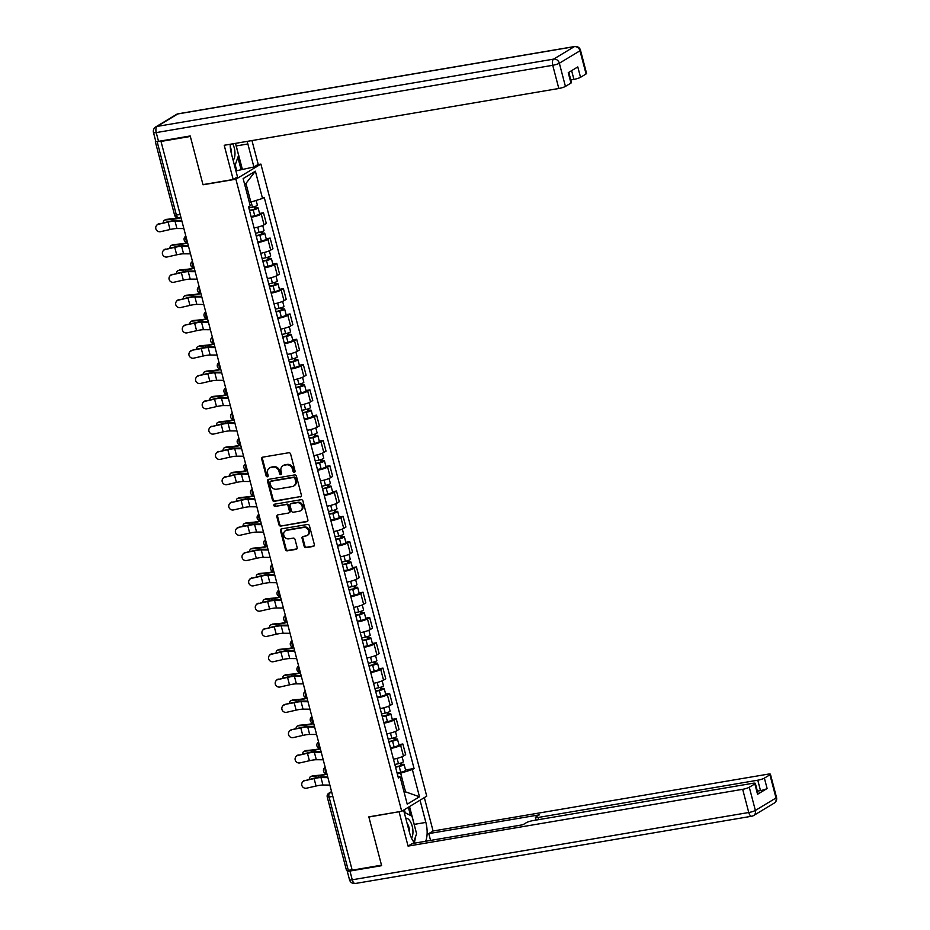 <?xml version="1.0" encoding="UTF-8"?>
<svg xmlns="http://www.w3.org/2000/svg" width="930" height="930" viewBox="0 0 930 930"><rect width="100%" height="100%" fill="white"/><g stroke="black" fill="none" stroke-linecap="round" stroke-linejoin="round"><path stroke-width="1.4" d="M294.345 472.289A1.163 1.011 -121.1 0 0 295.066 470.999L290.625 454.096A1.662 1.442 -121.1 0 0 288.765 452.747L262.725 457.165A1.662 1.442 -121.1 0 0 261.69 459.002L266.131 475.916A1.163 1.011 -121.1 0 0 268.154 475.567L267.584 473.382A5.336 4.615 -121.1 0 1 269.456 468.023A5.336 4.615 -121.1 0 1 270.874 467.499L273.048 467.139A5.336 4.615 -121.1 0 1 279.012 471.44L279.581 473.626A1.163 1.011 -121.1 0 0 281.616 473.289L281.034 471.103A5.336 4.615 -121.1 0 1 282.906 465.744A5.336 4.615 -121.1 0 1 284.324 465.221L286.498 464.849A5.336 4.615 -121.1 0 1 292.462 469.162L293.043 471.347A1.163 1.011 -121.1 0 0 294.345 472.289M304.168 546.305A1.662 1.442 -121.1 0 0 306.028 547.654L313.34 546.41A1.662 1.442 -121.1 0 0 314.363 544.573L309.446 525.799A1.662 1.442 -121.1 0 0 307.574 524.45L281.534 528.868A1.662 1.442 -121.1 0 0 280.5 530.705L285.429 549.49A1.662 1.442 -121.1 0 0 287.3 550.839L296.124 549.339A1.662 1.442 -121.1 0 0 297.147 547.503L295.043 539.458A1.662 1.442 -121.1 0 0 293.183 538.11L288.8 538.854A4.464 3.86 -121.1 0 1 284.045 535.947A4.464 3.86 -121.1 0 1 285.382 530.786A4.464 3.86 -121.1 0 1 286.568 530.344L303.715 527.438A4.464 3.86 -121.1 0 1 308.469 530.344A4.464 3.86 -121.1 0 1 307.132 535.506A4.464 3.86 -121.1 0 1 305.947 535.947L303.087 536.436A1.662 1.442 -121.1 0 0 302.064 538.272L304.168 546.305L304.9 545.864A1.662 1.442 -121.1 0 0 306.761 547.212L314.073 545.968A1.662 1.442 -121.1 0 0 314.108 545.968M161.006 141.43L190.336 136.454L203.019 184.779L235.883 179.199L401.714 811.274L368.838 816.854L381.509 865.179L352.179 870.155L161.006 141.43L161.739 141L157.17 141.767L176.433 215.225A3.395 1.616 80.4 0 0 178.467 217.69A3.395 1.616 80.4 0 0 178.746 217.585M300.355 496.911A1.662 1.442 -121.1 0 0 301.378 495.074L296.449 476.3A1.662 1.442 -121.1 0 0 294.589 474.951L268.549 479.369A1.662 1.442 -121.1 0 0 267.514 481.205L272.444 499.991A1.662 1.442 -121.1 0 0 274.304 501.328L301.076 496.469A1.662 1.442 -121.1 0 0 301.122 496.469M302.948 501.049L307.877 519.824A1.662 1.442 -121.1 0 1 306.842 521.66L280.802 526.078A1.662 1.442 -121.1 0 1 278.942 524.741L276.826 516.696A1.662 1.442 -121.1 0 1 277.861 514.86L288.416 513.069A1.662 1.442 -121.1 0 0 289.451 511.233L288.056 505.897A1.662 1.442 -121.1 0 0 286.184 504.56L275.187 506.42A1.163 1.011 -121.1 0 1 274.606 504.188L301.088 499.701A1.662 1.442 -121.1 0 1 302.948 501.049M257.819 164.622L260.9 164.099L426.731 796.173L401.714 811.274M352.098 869.852L346.518 870.468L327.244 797.01L329.069 797.033L348.343 870.492M568.811 72.354L571.473 82.526A5.092 0.825 165.3 0 1 570.974 83.072L565.428 86.42A5.092 0.825 165.3 0 1 558.814 88.49L552.734 65.298L156.228 132.595L158.519 141.348A5.092 0.825 165.3 0 1 155.775 141.325L157.17 141.767M254.088 227.966A7.812 1.267 -14.7 0 0 264.074 224.816L261.272 214.121A7.812 1.267 165.3 0 1 251.286 217.271M261.272 214.121L263.492 212.772L259.551 213.447M264.074 224.816L266.306 223.479L263.492 212.772M266.189 238.743L270.13 238.068L267.91 239.417A7.812 1.267 165.3 0 1 257.912 242.567M260.726 253.262A7.812 1.267 -14.7 0 0 270.711 250.112L272.943 248.775L270.13 238.068M272.827 264.039L276.768 263.364L274.536 264.713A7.812 1.267 165.3 0 1 264.55 267.863M267.363 278.558A7.812 1.267 -14.7 0 0 277.349 275.408L279.57 274.071L276.768 263.364M279.465 289.335L283.406 288.66L281.174 290.009A7.812 1.267 165.3 0 1 271.188 293.159M274.001 303.854A7.812 1.267 -14.7 0 0 283.987 300.704L286.207 299.367L283.406 288.66M286.091 314.631L290.044 313.956L287.812 315.305A7.812 1.267 165.3 0 1 277.826 318.455M280.628 329.15A7.812 1.267 -14.7 0 0 290.625 326L292.845 324.663L290.044 313.956M292.729 339.927L296.67 339.252L294.45 340.601A7.812 1.267 165.3 0 1 284.464 343.751M287.265 354.446A7.812 1.267 -14.7 0 0 297.263 351.296L299.483 349.959L296.67 339.252M299.367 365.223L303.308 364.548L301.088 365.897A7.812 1.267 165.3 0 1 291.102 369.047M293.903 379.742A7.812 1.267 -14.7 0 0 303.889 376.592L306.121 375.255L303.308 364.548M306.005 390.519L309.946 389.844L307.725 391.193A7.812 1.267 165.3 0 1 297.74 394.343M300.541 405.038A7.812 1.267 -14.7 0 0 310.527 401.888L312.759 400.551L309.946 389.844M312.643 415.815L316.584 415.14L314.363 416.489A7.812 1.267 165.3 0 1 304.366 419.639M307.179 430.334A7.812 1.267 -14.7 0 0 317.165 427.184L319.397 425.847L316.584 415.14M319.281 441.111L323.222 440.436L321.001 441.785A7.812 1.267 165.3 0 1 311.004 444.935M313.817 455.63A7.812 1.267 -14.7 0 0 323.803 452.48L326.023 451.143L323.222 440.436M325.919 466.407L329.859 465.732L327.627 467.081A7.812 1.267 165.3 0 1 317.642 470.231M320.455 480.926A7.812 1.267 -14.7 0 0 330.441 477.776L332.661 476.439L329.859 465.732M332.545 491.703L336.497 491.028L334.265 492.377A7.812 1.267 165.3 0 1 324.279 495.527M327.093 506.222A7.812 1.267 -14.7 0 0 337.079 503.072L339.299 501.735L336.497 491.028M339.183 516.999L343.124 516.324L340.903 517.673A7.812 1.267 165.3 0 1 330.917 520.823M333.719 531.518A7.812 1.267 -14.7 0 0 343.716 528.368L345.937 527.031L343.124 516.324M345.821 542.295L349.761 541.62L347.541 542.969A7.812 1.267 165.3 0 1 337.555 546.119M340.357 556.814A7.812 1.267 -14.7 0 0 350.343 553.664L352.575 552.327L349.761 541.62M352.458 567.591L356.399 566.916L354.179 568.265A7.812 1.267 165.3 0 1 344.193 571.415M346.995 582.11A7.812 1.267 -14.7 0 0 356.981 578.96L359.213 577.623L356.399 566.916M359.096 592.887L363.037 592.212L360.817 593.561A7.812 1.267 165.3 0 1 350.819 596.711M353.632 607.406A7.812 1.267 -14.7 0 0 363.618 604.256L365.85 602.919L363.037 592.212M365.734 618.183L369.675 617.508L367.455 618.857A7.812 1.267 165.3 0 1 357.457 622.007M360.27 632.702A7.812 1.267 -14.7 0 0 370.256 629.552L372.477 628.215L369.675 617.508M372.372 643.479L376.313 642.804L374.081 644.153A7.812 1.267 165.3 0 1 364.095 647.303M366.908 657.998A7.812 1.267 -14.7 0 0 376.894 654.848L379.115 653.511L376.313 642.804M378.998 668.775L382.951 668.1L380.719 669.449A7.812 1.267 165.3 0 1 370.733 672.599M373.546 683.294A7.812 1.267 -14.7 0 0 383.532 680.144L385.752 678.807L382.951 668.1M385.636 694.071L389.577 693.396L387.357 694.745A7.812 1.267 165.3 0 1 377.371 697.884M380.172 708.59A7.812 1.267 -14.7 0 0 390.17 705.44L392.39 704.103L389.577 693.396M392.274 719.367L396.215 718.692L393.995 720.041A7.812 1.267 165.3 0 1 384.009 723.18M386.81 733.886A7.812 1.267 -14.7 0 0 396.808 730.736L399.028 729.399L396.215 718.692M398.912 744.663L402.853 743.988L400.632 745.325A7.812 1.267 165.3 0 1 390.647 748.476M393.448 759.182A7.812 1.267 -14.7 0 0 403.434 756.032L405.666 754.695L402.853 743.988M249.356 202.345L250.844 202.101L245.95 183.454L244.602 184.256M404.213 792.662L405.561 791.849L400.667 773.202L412.35 769.54L419.488 796.789L407.235 804.183L400.098 776.934L398.377 777.968L248.554 206.867L250.263 205.832L243.125 178.595L255.378 171.201L262.516 198.439L250.844 202.101M412.35 769.54L414.059 768.506L264.236 197.404L262.516 198.439M235.883 179.199L260.9 164.099M404.073 792.104L405.561 791.849L419.488 796.789M400.667 773.202L397.273 773.783M405.55 769.959L414.059 768.506M400.098 776.934L397.97 776.399M255.378 171.201L245.95 183.454M294.961 471.859A1.163 1.011 -121.1 0 1 293.764 470.906L293.194 468.72A5.336 4.615 -121.1 0 0 287.231 464.407L286.498 464.849M282.906 465.744L283.638 465.302A5.336 4.615 -121.1 0 1 285.057 464.779L287.231 464.407M269.456 468.023L270.188 467.592A5.336 4.615 -121.1 0 1 271.606 467.058L273.769 466.697A5.336 4.615 -121.1 0 1 279.744 470.999L280.314 473.196A1.163 1.011 -121.1 0 0 281.511 474.149M262.679 457.176A1.662 1.442 -121.1 0 0 262.423 458.56L266.864 475.474A1.163 1.011 -121.1 0 0 268.049 476.427M268.503 479.38A1.662 1.442 -121.1 0 0 268.247 480.764L273.176 499.55A1.662 1.442 -121.1 0 0 275.036 500.898L301.076 496.469M294.891 478.392A1.163 1.011 -121.1 0 0 293.578 477.45L270.723 481.322A1.163 1.011 -121.1 0 0 270.002 482.612L270.607 484.925A5.336 4.615 -121.1 0 0 276.57 489.226L292.194 486.576A5.336 4.615 -121.1 0 0 293.624 486.053A5.336 4.615 -121.1 0 0 295.496 480.694L294.891 478.392L295.612 477.95A1.163 1.011 -121.1 0 0 294.31 477.009L293.578 477.45M270.897 481.228A1.163 1.011 -121.1 0 1 271.455 480.891L294.31 477.009M293.624 486.053L294.345 485.611A5.336 4.615 -121.1 0 0 296.228 480.252L295.496 480.694M295.612 477.95L296.228 480.252M306.842 521.66L307.574 521.219A1.662 1.442 -121.1 0 0 307.621 521.219L280.802 526.078M277.814 514.871A1.662 1.442 -121.1 0 0 277.559 516.255L279.663 524.299A1.662 1.442 -121.1 0 0 281.534 525.648M288.87 512.907L289.59 512.465A1.662 1.442 -121.1 0 0 290.183 510.791L288.777 505.455A1.662 1.442 -121.1 0 0 286.917 504.118L275.187 506.42M274.722 504.176A1.163 1.011 -121.1 0 0 275.919 505.978M299.379 511.209A4.464 3.86 -121.1 0 0 300.564 510.768A4.464 3.86 -121.1 0 0 301.901 505.606A4.464 3.86 -121.1 0 0 297.147 502.7L291.102 503.723A1.662 1.442 -121.1 0 0 290.079 505.56L291.474 510.884A1.662 1.442 -121.1 0 0 293.334 512.232L299.379 511.209M300.564 510.768L301.297 510.326A4.464 3.86 -121.1 0 0 302.634 505.164A4.464 3.86 -121.1 0 0 297.879 502.258L297.147 502.7M290.66 503.886L291.392 503.444A1.662 1.442 -121.1 0 1 291.834 503.281L297.879 502.258M303.052 536.436A1.662 1.442 -121.1 0 0 302.785 537.831L304.9 545.864M307.132 535.506L307.865 535.064A4.464 3.86 -121.1 0 0 309.19 529.902A4.464 3.86 -121.1 0 0 304.435 526.996L303.715 527.438M285.382 530.786L286.103 530.344A4.464 3.86 -121.1 0 1 287.3 529.902L304.435 526.996M281.488 528.879A1.662 1.442 -121.1 0 0 281.232 530.263L286.161 549.049A1.662 1.442 -121.1 0 0 288.021 550.397L296.844 548.898A1.662 1.442 -121.1 0 0 296.891 548.886M164.668 220.108L166.144 219.468A3.906 2.674 66.4 0 1 166.737 219.317L165.261 219.957A3.906 2.674 -113.6 0 0 164.668 220.108A3.906 2.674 -113.6 0 0 163.331 222.77M249.473 210.378L253.623 209.459L255.82 207.925A4.243 0.686 -14.7 0 1 258.11 207.948L259.644 213.784A4.243 0.686 -14.7 0 1 254.739 215.76L251.1 216.562M249.566 210.726L253.216 209.924A4.243 0.686 -14.7 0 0 258.11 207.948M254.402 206.669L255.018 209.052M248.845 207.971L252.483 207.169A4.243 0.686 -14.7 0 0 257.389 205.193L256.134 200.438M255.401 206.332L255.82 207.925M180.92 217.329A10.532 1.697 165.3 0 1 173.678 218.69L166.737 219.317M165.261 219.957L172.201 219.329A12.741 2.058 -14.7 0 0 181.001 217.678M158.612 224.223A3.906 3.778 -143.3 0 0 156.403 230.012A3.906 3.778 -143.3 0 0 160.565 231.675L170.051 229.524L168.097 222.061L158.612 224.223L168.435 221.607A12.741 2.058 165.3 0 1 176.77 220.41L181.734 220.433M156.461 225.606L156.798 225.165A3.906 3.778 36.7 0 1 158.949 223.77M181.908 221.096L174.991 221.061A10.532 1.697 -14.7 0 0 168.097 222.061M183.861 228.559L176.944 228.524A10.532 1.697 -14.7 0 0 170.051 229.524M171.306 245.404L172.782 244.764A3.906 2.674 66.4 0 1 173.364 244.613L171.887 245.253A3.906 2.674 -113.6 0 0 171.306 245.404A3.906 2.674 -113.6 0 0 169.969 248.066M256.11 235.674L260.261 234.755L262.458 233.221A4.243 0.686 -14.7 0 1 264.748 233.244L266.282 239.08A4.243 0.686 -14.7 0 1 261.377 241.056L257.738 241.858M256.203 236.022L259.854 235.22A4.243 0.686 -14.7 0 0 264.748 233.244M261.028 231.965L261.656 234.348M255.483 233.267L259.121 232.465A4.243 0.686 -14.7 0 0 264.027 230.489L262.713 225.502M262.039 231.628L262.458 233.221M187.558 242.625A10.532 1.697 165.3 0 1 180.315 243.986L173.364 244.613M171.887 245.253L178.839 244.625A12.741 2.058 -14.7 0 0 187.639 242.974M177.944 270.7L179.42 270.06A3.906 2.674 66.4 0 1 180.002 269.909L178.525 270.549A3.906 2.674 -113.6 0 0 177.944 270.7A3.906 2.674 -113.6 0 0 176.595 273.362M262.748 260.97L266.898 260.051L269.096 258.517A4.243 0.686 -14.7 0 1 271.386 258.54L272.909 264.376A4.243 0.686 -14.7 0 1 268.014 266.352L264.364 267.154M262.841 261.318L266.48 260.516A4.243 0.686 -14.7 0 0 271.386 258.54M267.666 257.261L268.293 259.644M262.109 258.563L265.759 257.761A4.243 0.686 -14.7 0 0 270.653 255.785L269.351 250.798M268.677 256.924L269.096 258.517M194.184 267.921A10.532 1.697 165.3 0 1 186.953 269.281L180.002 269.909M178.525 270.549L185.477 269.921A12.741 2.058 -14.7 0 0 194.277 268.27M230.163 144.266A19.112 9.068 80.4 0 0 231.454 153.869L237.499 176.898L233.186 179.49L224.211 145.278L558.814 88.49M235.604 143.836A19.112 9.068 80.4 0 1 236.22 145.94L247.868 143.964A19.112 9.068 80.4 0 0 247.089 141.395M247.868 143.964L253.902 166.993L258.215 164.389L251.96 140.57M235.918 170.876L253.902 166.993M158.519 141.348L190.208 135.966L202.972 184.617L233.186 179.49M570.788 79.91L573.915 79.376L571.625 70.657M586.074 73.958L579.983 50.778A5.092 0.825 -14.7 0 0 580.494 50.232L586.574 73.424A5.092 0.825 165.3 0 1 586.074 73.958L580.529 77.306A5.092 0.825 165.3 0 1 573.915 79.376M580.529 77.306L577.797 66.925L568.253 72.691L570.974 83.072M236.22 145.94L242.265 168.969M241.091 169.667L237.871 157.368M236.673 170.423L235.22 164.901M420.035 800.219L425.859 822.411A19.112 9.068 80.4 0 1 425.684 841.243M403.62 810.123L409.444 832.315A19.112 9.068 80.4 0 0 414.641 843.126M347.518 870.596A5.092 0.825 -14.7 0 0 347.204 871.015A5.092 0.825 -14.7 0 0 349.947 871.038L381.637 865.667L368.885 817.017L399.493 811.658M399.098 811.89L408.072 846.102L412.374 843.51L522.927 824.747L526.357 822.678A5.092 0.825 -14.7 0 1 532.971 820.609L752.591 783.327A5.092 0.825 -14.7 0 1 755.334 783.362L758.055 793.732A5.092 0.825 165.3 0 1 757.555 794.278L767.111 788.512A5.092 0.825 165.3 0 1 760.496 790.581L757.369 791.116M430.578 840.418L428.788 833.606L433.089 831.002L767.692 774.213A5.092 0.825 -14.7 0 1 770.435 774.248A5.092 0.825 -14.7 0 1 769.924 774.795L764.379 778.131L767.111 788.512M424.336 797.626L433.089 831.002M408.072 846.102L742.675 789.314A5.092 0.825 -14.7 0 0 749.289 787.245L754.835 783.897A5.092 0.825 -14.7 0 0 755.334 783.362M760.496 790.581L757.776 780.2L538.145 817.482A5.092 0.825 -14.7 0 1 535.401 817.447A5.092 0.825 -14.7 0 1 535.913 816.912L539.342 814.843L428.788 833.606M757.776 780.2A5.092 0.825 -14.7 0 0 764.379 778.131M409.526 806.554L414.21 824.387L425.859 822.411M414.257 842.661A19.112 9.068 80.4 0 0 415.373 837.209M414.71 826.561A19.112 9.068 80.4 0 0 414.21 824.387M410.514 815.471L408.363 807.263M405.189 812.75L404.376 809.67M235.476 143.359L238.603 155.275L234.72 166.319M233.163 160.379A11.044 5.243 80.4 0 0 232.744 143.825M231.465 153.903A7.556 3.592 80.4 0 0 230.28 146.917M404.178 812.239L412.002 816.226L416.594 833.733L413.711 841.941M411.56 838.244A11.044 5.243 80.4 0 0 412.06 825.666A11.044 5.243 80.4 0 0 405.736 818.191M409.456 832.35A7.556 3.592 80.4 0 0 407.096 823.364M165.249 249.519A3.906 3.778 -143.3 0 0 163.041 255.308A3.906 3.778 -143.3 0 0 167.202 256.971L176.688 254.82L174.735 247.357L165.249 249.519L175.061 246.903A12.741 2.058 165.3 0 1 183.408 245.706L188.371 245.729M163.099 250.902L163.436 250.461A3.906 3.778 36.7 0 1 165.587 249.066M188.546 246.392L181.617 246.357A10.532 1.697 -14.7 0 0 174.735 247.357M190.499 253.855L183.582 253.82A10.532 1.697 -14.7 0 0 176.688 254.82M171.887 274.815A3.906 3.778 -143.3 0 0 169.679 280.604A3.906 3.778 -143.3 0 0 173.84 282.267L183.326 280.116L181.362 272.653L171.887 274.815L181.699 272.199A12.741 2.058 165.3 0 1 190.034 271.002L194.998 271.025M169.737 276.198L170.062 275.757A3.906 3.778 36.7 0 1 172.224 274.362M195.172 271.688L188.255 271.653A10.532 1.697 -14.7 0 0 181.362 272.653M197.137 279.151L190.22 279.116A10.532 1.697 -14.7 0 0 183.326 280.116M184.582 295.996L186.058 295.356A3.906 2.674 66.4 0 1 186.639 295.205L185.163 295.845A3.906 2.674 -113.6 0 0 184.582 295.996A3.906 2.674 -113.6 0 0 183.233 298.658M269.386 286.266L273.536 285.347L275.733 283.813A4.243 0.686 -14.7 0 1 278.024 283.836L279.546 289.672A4.243 0.686 -14.7 0 1 274.652 291.648L271.002 292.45M269.479 286.614L273.118 285.812A4.243 0.686 -14.7 0 0 278.024 283.836M274.304 282.557L274.931 284.94M268.747 283.859L272.397 283.057A4.243 0.686 -14.7 0 0 277.291 281.081L275.989 276.094M275.315 282.22L275.733 283.813M200.822 293.217A10.532 1.697 165.3 0 1 193.591 294.578L186.639 295.205M185.163 295.845L192.115 295.217A12.741 2.058 -14.7 0 0 200.915 293.566M191.22 321.292L192.696 320.652A3.906 2.674 66.4 0 1 193.277 320.501L191.801 321.141A3.906 2.674 -113.6 0 0 191.22 321.292A3.906 2.674 -113.6 0 0 189.871 323.954M276.012 311.562L280.163 310.643L282.371 309.109A4.243 0.686 -14.7 0 1 284.65 309.132L286.184 314.968A4.243 0.686 -14.7 0 1 281.29 316.944L277.64 317.746M276.105 311.91L279.756 311.108A4.243 0.686 -14.7 0 0 284.65 309.132M280.941 307.853L281.569 310.236M275.385 309.155L279.035 308.353A4.243 0.686 -14.7 0 0 283.929 306.377L282.627 301.39M281.953 307.516L282.371 309.109M207.46 318.513A10.532 1.697 165.3 0 1 200.229 319.874L193.277 320.501M191.801 321.141L198.753 320.513A12.741 2.058 -14.7 0 0 207.553 318.862M197.858 346.588L199.334 345.948A3.906 2.674 66.4 0 1 199.915 345.797L198.439 346.437A3.906 2.674 -113.6 0 0 197.858 346.588A3.906 2.674 -113.6 0 0 196.509 349.25M282.65 336.858L286.8 335.939L289.009 334.405A4.243 0.686 -14.7 0 1 291.288 334.428L292.822 340.264A4.243 0.686 -14.7 0 1 287.928 342.24L284.278 343.042M282.743 337.206L286.394 336.404A4.243 0.686 -14.7 0 0 291.288 334.428M287.579 333.149L288.207 335.532M282.023 334.451L285.673 333.649A4.243 0.686 -14.7 0 0 290.567 331.673L289.253 326.686M288.591 332.812L289.009 334.405M214.098 343.809A10.532 1.697 165.3 0 1 206.867 345.17L199.915 345.797M198.439 346.437L205.391 345.809A12.741 2.058 -14.7 0 0 214.191 344.158M178.525 300.111A3.906 3.778 -143.3 0 0 176.316 305.9A3.906 3.778 -143.3 0 0 180.478 307.563L189.964 305.412L188 297.949L178.525 300.111L188.337 297.495A12.741 2.058 165.3 0 1 196.672 296.298L201.636 296.321M176.363 301.494L176.7 301.053A3.906 3.778 36.7 0 1 178.851 299.658M201.81 296.984L194.893 296.949A10.532 1.697 -14.7 0 0 188 297.949M203.775 304.447L196.846 304.412A10.532 1.697 -14.7 0 0 189.964 305.412M185.151 325.407A3.906 3.778 -143.3 0 0 182.954 331.196A3.906 3.778 -143.3 0 0 187.116 332.859L196.59 330.708L194.637 323.245L185.489 324.954L194.975 322.791A12.741 2.058 165.3 0 1 203.31 321.594L208.274 321.617M183.001 326.79L183.338 326.349A3.906 3.778 36.7 0 1 185.489 324.954M208.448 322.28L201.531 322.245A10.532 1.697 -14.7 0 0 194.637 323.245M210.413 329.743L203.484 329.708A10.532 1.697 -14.7 0 0 196.59 330.708M191.789 350.703A3.906 3.778 -143.3 0 0 189.581 356.492A3.906 3.778 -143.3 0 0 193.754 358.155L203.228 356.004L201.275 348.541L192.126 350.25L201.612 348.087A12.741 2.058 165.3 0 1 209.948 346.89L214.911 346.913M189.639 352.086L189.976 351.645A3.906 3.778 36.7 0 1 192.126 350.25M215.086 347.576L208.169 347.541A10.532 1.697 -14.7 0 0 201.275 348.541M217.039 355.039L210.122 355.004A10.532 1.697 -14.7 0 0 203.228 356.004M204.495 371.884L205.972 371.244A3.906 2.674 66.4 0 1 206.553 371.093L205.077 371.733A3.906 2.674 -113.6 0 0 204.495 371.884A3.906 2.674 -113.6 0 0 203.147 374.546M289.288 362.154L293.438 361.235L295.647 359.701A4.243 0.686 -14.7 0 1 297.925 359.724L299.46 365.56A4.243 0.686 -14.7 0 1 294.566 367.536L290.916 368.338M289.381 362.502L293.031 361.7A4.243 0.686 -14.7 0 0 297.925 359.724M294.217 358.445L294.845 360.828M288.66 359.747L292.311 358.945A4.243 0.686 -14.7 0 0 297.205 356.969L295.891 351.982M295.229 358.108L295.647 359.701M220.736 369.105A10.532 1.697 165.3 0 1 213.505 370.466L206.553 371.093M205.077 371.733L212.028 371.105A12.741 2.058 -14.7 0 0 220.829 369.454M198.427 375.999A3.906 3.778 -143.3 0 0 196.218 381.788A3.906 3.778 -143.3 0 0 200.392 383.451L209.866 381.3L207.913 373.837L198.764 375.546L208.25 373.383A12.741 2.058 165.3 0 1 216.585 372.186L221.549 372.209M196.277 377.382L196.614 376.941A3.906 3.778 36.7 0 1 198.764 375.546M221.724 372.872L214.807 372.837A10.532 1.697 -14.7 0 0 207.913 373.837M223.677 380.335L216.76 380.3A10.532 1.697 -14.7 0 0 209.866 381.3M211.133 397.18L212.598 396.54A3.906 2.674 66.4 0 1 213.191 396.389L211.715 397.029A3.906 2.674 -113.6 0 0 211.133 397.18A3.906 2.674 -113.6 0 0 209.785 399.842M295.926 387.45L300.076 386.531L302.273 384.997A4.243 0.686 -14.7 0 1 304.563 385.02L306.098 390.856A4.243 0.686 -14.7 0 1 301.192 392.832L297.554 393.634M296.019 387.798L299.669 386.996A4.243 0.686 -14.7 0 0 304.563 385.02M300.855 383.741L301.471 386.124M295.298 385.043L298.937 384.241A4.243 0.686 -14.7 0 0 303.843 382.265L302.529 377.278M301.866 383.404L302.273 384.997M227.373 394.401A10.532 1.697 165.3 0 1 220.131 395.762L213.191 396.389M211.715 397.029L218.666 396.401A12.741 2.058 -14.7 0 0 227.466 394.75M205.065 401.295A3.906 3.778 -143.3 0 0 202.856 407.084A3.906 3.778 -143.3 0 0 207.018 408.747L216.504 406.596L214.551 399.133L205.065 401.295L214.888 398.679A12.741 2.058 165.3 0 1 223.223 397.482L228.187 397.505M202.914 402.678L203.252 402.237A3.906 3.778 36.7 0 1 205.402 400.842M228.362 398.168L221.445 398.133A10.532 1.697 -14.7 0 0 214.551 399.133M230.315 405.631L223.398 405.596A10.532 1.697 -14.7 0 0 216.504 406.596M217.76 422.476L219.236 421.836A3.906 2.674 66.4 0 1 219.817 421.685L218.352 422.325A3.906 2.674 -113.6 0 0 217.76 422.476A3.906 2.674 -113.6 0 0 216.423 425.138M302.564 412.746L306.714 411.827L308.911 410.293A4.243 0.686 -14.7 0 1 311.201 410.316L312.736 416.152A4.243 0.686 -14.7 0 1 307.83 418.128L304.191 418.93M302.657 413.094L306.307 412.292A4.243 0.686 -14.7 0 0 311.201 410.316M307.481 409.037L308.109 411.42M301.936 410.339L305.575 409.537A4.243 0.686 -14.7 0 0 310.481 407.561L309.167 402.574M308.493 408.7L308.911 410.293M234.011 419.697A10.532 1.697 165.3 0 1 226.769 421.058L219.817 421.685M218.352 422.325L225.293 421.697A12.741 2.058 -14.7 0 0 234.093 420.046M211.703 426.591A3.906 3.778 -143.3 0 0 209.494 432.38A3.906 3.778 -143.3 0 0 213.656 434.043L223.142 431.892L221.189 424.429L211.703 426.591L221.514 423.975A12.741 2.058 165.3 0 1 229.861 422.778L234.825 422.801M209.552 427.974L209.889 427.533A3.906 3.778 36.7 0 1 212.04 426.138M234.999 423.464L228.071 423.429A10.532 1.697 -14.7 0 0 221.189 424.429M236.952 430.927L230.036 430.892A10.532 1.697 -14.7 0 0 223.142 431.892M224.397 447.772L225.874 447.132A3.906 2.674 66.4 0 1 226.455 446.981L224.979 447.621A3.906 2.674 -113.6 0 0 224.397 447.772A3.906 2.674 -113.6 0 0 223.061 450.434M309.202 438.042L313.352 437.123L315.549 435.589A4.243 0.686 -14.7 0 1 317.839 435.612L319.362 441.448A4.243 0.686 -14.7 0 1 314.468 443.424L310.818 444.226M309.295 438.39L312.933 437.588A4.243 0.686 -14.7 0 0 317.839 435.612M314.119 434.333L314.747 436.716M308.574 435.635L312.213 434.833A4.243 0.686 -14.7 0 0 317.107 432.857L315.805 427.87M315.13 433.996L315.549 435.589M240.638 444.993A10.532 1.697 165.3 0 1 233.407 446.353L226.455 446.981M224.979 447.621L231.93 446.993A12.741 2.058 -14.7 0 0 240.731 445.342M218.341 451.887A3.906 3.778 -143.3 0 0 216.132 457.676A3.906 3.778 -143.3 0 0 220.294 459.339L229.78 457.176L227.815 449.725L218.341 451.887L228.152 449.271A12.741 2.058 165.3 0 1 236.499 448.074L241.451 448.097M216.19 453.27L216.516 452.829A3.906 3.778 36.7 0 1 218.678 451.434M241.626 448.76L234.709 448.725A10.532 1.697 -14.7 0 0 227.815 449.725M243.59 456.223L236.673 456.188A10.532 1.697 -14.7 0 0 229.78 457.176M231.035 473.068L232.512 472.428A3.906 2.674 66.4 0 1 233.093 472.277L231.617 472.917A3.906 2.674 -113.6 0 0 231.035 473.068A3.906 2.674 -113.6 0 0 229.687 475.73M315.84 463.338L319.99 462.419L322.187 460.885A4.243 0.686 -14.7 0 1 324.477 460.908L326 466.744A4.243 0.686 -14.7 0 1 321.106 468.72L317.456 469.522M315.933 463.686L319.571 462.884A4.243 0.686 -14.7 0 0 324.477 460.908M320.757 459.629L321.385 462.012M315.2 460.931L318.851 460.129A4.243 0.686 -14.7 0 0 323.745 458.153L322.443 453.166M321.768 459.292L322.187 460.885M247.275 470.289A10.532 1.697 165.3 0 1 240.045 471.65L233.093 472.277M231.617 472.917L238.568 472.289A12.741 2.058 -14.7 0 0 247.368 470.638M224.979 477.183A3.906 3.778 -143.3 0 0 222.77 482.972A3.906 3.778 -143.3 0 0 226.932 484.635L236.418 482.472L234.453 475.021L224.979 477.183L234.79 474.567A12.741 2.058 165.3 0 1 243.125 473.37L248.089 473.393M222.816 478.566L223.154 478.125A3.906 3.778 36.7 0 1 225.316 476.73M248.264 474.056L241.347 474.021A10.532 1.697 -14.7 0 0 234.453 475.021M250.228 481.519L243.311 481.484A10.532 1.697 -14.7 0 0 236.418 482.472M237.673 498.364L239.15 497.724A3.906 2.674 66.4 0 1 239.731 497.573L238.254 498.213A3.906 2.674 -113.6 0 0 237.673 498.364A3.906 2.674 -113.6 0 0 236.325 501.026M322.466 488.634L326.616 487.715L328.825 486.181A4.243 0.686 -14.7 0 1 331.103 486.204L332.638 492.04A4.243 0.686 -14.7 0 1 327.744 494.016L324.093 494.818M322.559 488.982L326.209 488.18A4.243 0.686 -14.7 0 0 331.103 486.204M327.395 484.925L328.023 487.308M321.838 486.227L325.488 485.425A4.243 0.686 -14.7 0 0 330.382 483.449L329.081 478.462M328.406 484.588L328.825 486.181M253.913 495.585A10.532 1.697 165.3 0 1 246.683 496.946L239.731 497.573M238.254 498.213L245.206 497.585A12.741 2.058 -14.7 0 0 254.006 495.923M231.605 502.479A3.906 3.778 -143.3 0 0 229.408 508.268A3.906 3.778 -143.3 0 0 233.57 509.931L243.056 507.768L241.091 500.317L231.605 502.479L241.428 499.863A12.741 2.058 165.3 0 1 249.763 498.666L254.727 498.689M229.454 503.862L229.791 503.421A3.906 3.778 36.7 0 1 231.942 502.026M254.901 499.352L247.984 499.317A10.532 1.697 -14.7 0 0 241.091 500.317M256.866 506.815L249.938 506.78A10.532 1.697 -14.7 0 0 243.056 507.768M244.311 523.66L245.787 523.02A3.906 2.674 66.4 0 1 246.369 522.869L244.892 523.509A3.906 2.674 -113.6 0 0 244.311 523.66A3.906 2.674 -113.6 0 0 242.963 526.322M329.104 513.93L333.254 513.011L335.463 511.477A4.243 0.686 -14.7 0 1 337.741 511.5L339.276 517.336A4.243 0.686 -14.7 0 1 334.382 519.312L330.731 520.114M329.197 514.278L332.847 513.476A4.243 0.686 -14.7 0 0 337.741 511.5M334.033 510.221L334.661 512.604M328.476 511.523L332.126 510.721A4.243 0.686 -14.7 0 0 337.02 508.745L335.707 503.758M335.044 509.884L335.463 511.477M260.551 520.881A10.532 1.697 165.3 0 1 253.32 522.242L246.369 522.869M244.892 523.509L251.844 522.881A12.741 2.058 -14.7 0 0 260.644 521.219M238.243 527.775A3.906 3.778 -143.3 0 0 236.046 533.564A3.906 3.778 -143.3 0 0 240.207 535.227L249.682 533.064L247.729 525.613L238.58 527.322L248.066 525.159A12.741 2.058 165.3 0 1 256.401 523.962L261.365 523.985M236.092 529.158L236.429 528.717A3.906 3.778 36.7 0 1 238.58 527.322M261.539 524.648L254.622 524.613A10.532 1.697 -14.7 0 0 247.729 525.613M263.492 532.111L256.575 532.076A10.532 1.697 -14.7 0 0 249.682 533.064M250.949 548.956L252.425 548.316A3.906 2.674 66.4 0 1 253.007 548.165L251.53 548.805A3.906 2.674 -113.6 0 0 250.949 548.956A3.906 2.674 -113.6 0 0 249.6 551.618M335.742 539.226L339.892 538.307L342.101 536.773A4.243 0.686 -14.7 0 1 344.379 536.796L345.914 542.632A4.243 0.686 -14.7 0 1 341.019 544.608L337.369 545.41M335.835 539.574L339.485 538.772A4.243 0.686 -14.7 0 0 344.379 536.796M340.671 535.517L341.298 537.9M335.114 536.819L338.764 536.017A4.243 0.686 -14.7 0 0 343.658 534.041L342.345 529.054M341.682 535.18L342.101 536.773M267.189 546.177A10.532 1.697 165.3 0 1 259.958 547.538L253.007 548.165M251.53 548.805L258.482 548.177A12.741 2.058 -14.7 0 0 267.282 546.514M244.881 553.071A3.906 3.778 -143.3 0 0 242.672 558.86A3.906 3.778 -143.3 0 0 246.845 560.523L256.32 558.36L254.367 550.909L245.218 552.618L254.704 550.455A12.741 2.058 165.3 0 1 263.039 549.258L268.003 549.281M242.73 554.454L243.067 554.013A3.906 3.778 36.7 0 1 245.218 552.618M268.177 549.944L261.26 549.909A10.532 1.697 -14.7 0 0 254.367 550.909M270.13 557.407L263.213 557.372A10.532 1.697 -14.7 0 0 256.32 558.36M257.587 574.252L259.052 573.612A3.906 2.674 66.4 0 1 259.644 573.461L258.168 574.101A3.906 2.674 -113.6 0 0 257.587 574.252A3.906 2.674 -113.6 0 0 256.238 576.914M342.38 564.522L346.53 563.603L348.727 562.069A4.243 0.686 -14.7 0 1 351.017 562.092L352.551 567.928A4.243 0.686 -14.7 0 1 347.646 569.904L344.007 570.706M342.473 564.87L346.123 564.068A4.243 0.686 -14.7 0 0 351.017 562.092M347.309 560.813L347.936 563.196M341.752 562.115L345.39 561.313A4.243 0.686 -14.7 0 0 350.296 559.337L348.983 554.35M348.32 560.476L348.727 562.069M273.827 571.473A10.532 1.697 165.3 0 1 266.584 572.834L259.644 573.461M258.168 574.101L265.12 573.473A12.741 2.058 -14.7 0 0 273.92 571.811M251.519 578.367A3.906 3.778 -143.3 0 0 249.31 584.156A3.906 3.778 -143.3 0 0 253.472 585.819L262.957 583.656L261.005 576.205L251.519 578.367L261.342 575.751A12.741 2.058 165.3 0 1 269.677 574.554L274.641 574.577M249.368 579.75L249.705 579.309A3.906 3.778 36.7 0 1 251.856 577.914M274.815 575.24L267.898 575.205A10.532 1.697 -14.7 0 0 261.005 576.205M276.768 582.703L269.851 582.668A10.532 1.697 -14.7 0 0 262.957 583.656M264.213 599.548L265.689 598.908A3.906 2.674 66.4 0 1 266.271 598.757L264.806 599.397A3.906 2.674 -113.6 0 0 264.213 599.548A3.906 2.674 -113.6 0 0 262.876 602.21M349.017 589.818L353.168 588.899L355.365 587.365A4.243 0.686 -14.7 0 1 357.655 587.388L359.189 593.224A4.243 0.686 -14.7 0 1 354.284 595.2L350.645 596.002M349.11 590.166L352.761 589.364A4.243 0.686 -14.7 0 0 357.655 587.388M353.935 586.109L354.562 588.492M348.39 587.411L352.028 586.609A4.243 0.686 -14.7 0 0 356.934 584.633L355.62 579.646M354.946 585.772L355.365 587.365M280.465 596.769A10.532 1.697 165.3 0 1 273.222 598.13L266.271 598.757M264.806 599.397L271.746 598.769A12.741 2.058 -14.7 0 0 280.546 597.106M258.156 603.663A3.906 3.778 -143.3 0 0 255.948 609.452A3.906 3.778 -143.3 0 0 260.109 611.115L269.595 608.952L267.642 601.501L258.156 603.663L267.98 601.047A12.741 2.058 165.3 0 1 276.315 599.85L281.279 599.873M256.006 605.046L256.343 604.605A3.906 3.778 36.7 0 1 258.494 603.21M281.453 600.536L274.536 600.501A10.532 1.697 -14.7 0 0 267.642 601.501M283.406 607.999L276.489 607.964A10.532 1.697 -14.7 0 0 269.595 608.952M270.851 624.844L272.327 624.204A3.906 2.674 66.4 0 1 272.909 624.053L271.432 624.693A3.906 2.674 -113.6 0 0 270.851 624.844A3.906 2.674 -113.6 0 0 269.514 627.506M355.655 615.114L359.805 614.195L362.002 612.661A4.243 0.686 -14.7 0 1 364.293 612.684L365.816 618.52A4.243 0.686 -14.7 0 1 360.921 620.496L357.271 621.298M355.748 615.462L359.387 614.66A4.243 0.686 -14.7 0 0 364.293 612.684M360.573 611.405L361.2 613.788M355.027 612.707L358.666 611.905A4.243 0.686 -14.7 0 0 363.56 609.929L362.258 604.942M361.584 611.068L362.002 612.661M287.091 622.065A10.532 1.697 165.3 0 1 279.86 623.426L272.909 624.053M271.432 624.693L278.384 624.065A12.741 2.058 -14.7 0 0 287.184 622.403M264.794 628.947A3.906 3.778 -143.3 0 0 262.586 634.748A3.906 3.778 -143.3 0 0 266.747 636.411L276.233 634.248L274.269 626.797L264.794 628.947L274.606 626.343A12.741 2.058 165.3 0 1 282.953 625.146L287.905 625.169M262.644 630.342L262.969 629.901A3.906 3.778 36.7 0 1 265.131 628.506M288.091 625.832L281.162 625.797A10.532 1.697 -14.7 0 0 274.269 626.797M290.044 633.295L283.127 633.26A10.532 1.697 -14.7 0 0 276.233 634.248M277.489 650.14L278.965 649.5A3.906 2.674 66.4 0 1 279.546 649.349L278.07 649.989A3.906 2.674 -113.6 0 0 277.489 650.14A3.906 2.674 -113.6 0 0 276.14 652.802M362.293 640.41L366.443 639.491L368.64 637.957A4.243 0.686 -14.7 0 1 370.93 637.98L372.453 643.816A4.243 0.686 -14.7 0 1 367.559 645.792L363.909 646.594M362.386 640.758L366.025 639.956A4.243 0.686 -14.7 0 0 370.93 637.98M367.211 636.701L367.838 639.084M361.654 638.003L365.304 637.201A4.243 0.686 -14.7 0 0 370.198 635.225L368.896 630.238M368.222 636.364L368.64 637.957M293.729 647.361A10.532 1.697 165.3 0 1 286.498 648.721L279.546 649.349M278.07 649.989L285.022 649.361A12.741 2.058 -14.7 0 0 293.822 647.698M271.432 654.243A3.906 3.778 -143.3 0 0 269.223 660.044A3.906 3.778 -143.3 0 0 273.385 661.707L282.871 659.544L280.906 652.093L271.432 654.243L281.244 651.639A12.741 2.058 165.3 0 1 289.579 650.442L294.543 650.465M269.27 655.638L269.607 655.197A3.906 3.778 36.7 0 1 271.769 653.802M294.717 651.128L287.8 651.093A10.532 1.697 -14.7 0 0 280.906 652.093M296.682 658.591L289.765 658.556A10.532 1.697 -14.7 0 0 282.871 659.544M284.127 675.436L285.603 674.796A3.906 2.674 66.4 0 1 286.184 674.645L284.708 675.285A3.906 2.674 -113.6 0 0 284.127 675.436A3.906 2.674 -113.6 0 0 282.778 678.098M368.919 665.706L373.07 664.787L375.278 663.253A4.243 0.686 -14.7 0 1 377.557 663.276L379.091 669.112A4.243 0.686 -14.7 0 1 374.197 671.088L370.547 671.89M369.012 666.054L372.663 665.252A4.243 0.686 -14.7 0 0 377.557 663.276M373.848 661.997L374.476 664.38M368.292 663.299L371.942 662.497A4.243 0.686 -14.7 0 0 376.836 660.521L375.534 655.534M374.86 661.66L375.278 663.253M300.367 672.657A10.532 1.697 165.3 0 1 293.136 674.018L286.184 674.645M284.708 675.285L291.66 674.657A12.741 2.058 -14.7 0 0 300.46 672.995M278.07 679.539A3.906 3.778 -143.3 0 0 275.861 685.34A3.906 3.778 -143.3 0 0 280.023 687.003L289.509 684.84L287.544 677.389L278.07 679.539L287.882 676.935A12.741 2.058 165.3 0 1 296.217 675.738L301.18 675.761M275.908 680.934L276.245 680.493A3.906 3.778 36.7 0 1 278.396 679.098M301.355 676.424L294.438 676.389A10.532 1.697 -14.7 0 0 287.544 677.389M303.32 683.887L296.391 683.852A10.532 1.697 -14.7 0 0 289.509 684.84M290.765 700.732L292.241 700.092A3.906 2.674 66.4 0 1 292.822 699.941L291.346 700.581A3.906 2.674 -113.6 0 0 290.765 700.732A3.906 2.674 -113.6 0 0 289.416 703.394M375.557 691.002L379.707 690.083L381.916 688.549A4.243 0.686 -14.7 0 1 384.195 688.572L385.729 694.408A4.243 0.686 -14.7 0 1 380.835 696.384L377.185 697.186M375.65 691.35L379.3 690.548A4.243 0.686 -14.7 0 0 384.195 688.572M380.486 687.293L381.114 689.676M374.93 688.595L378.58 687.793A4.243 0.686 -14.7 0 0 383.474 685.817L382.16 680.83M381.498 686.956L381.916 688.549M307.005 697.953A10.532 1.697 165.3 0 1 299.774 699.313L292.822 699.941M291.346 700.581L298.298 699.953A12.741 2.058 -14.7 0 0 307.098 698.29M284.696 704.835A3.906 3.778 -143.3 0 0 282.499 710.636A3.906 3.778 -143.3 0 0 286.661 712.299L296.135 710.136L294.182 702.685L285.033 704.394L294.519 702.231A12.741 2.058 165.3 0 1 302.855 701.034L307.818 701.057M282.546 706.23L282.883 705.789A3.906 3.778 36.7 0 1 285.033 704.394M307.993 701.72L301.076 701.685A10.532 1.697 -14.7 0 0 294.182 702.685M309.946 709.183L303.029 709.148A10.532 1.697 -14.7 0 0 296.135 710.136M297.402 726.028L298.879 725.388A3.906 2.674 66.4 0 1 299.46 725.237L297.984 725.877A3.906 2.674 -113.6 0 0 297.402 726.028A3.906 2.674 -113.6 0 0 296.054 728.69M382.195 716.298L386.345 715.379L388.554 713.845A4.243 0.686 -14.7 0 1 390.833 713.868L392.367 719.704A4.243 0.686 -14.7 0 1 387.473 721.68L383.823 722.482M382.288 716.646L385.938 715.844A4.243 0.686 -14.7 0 0 390.833 713.868M387.124 712.589L387.752 714.972M381.567 713.891L385.218 713.089A4.243 0.686 -14.7 0 0 390.112 711.113L388.798 706.126M388.136 712.252L388.554 713.845M313.643 723.249A10.532 1.697 165.3 0 1 306.412 724.61L299.46 725.237M297.984 725.877L304.935 725.249A12.741 2.058 -14.7 0 0 313.736 723.587M291.334 730.131A3.906 3.778 -143.3 0 0 289.125 735.932A3.906 3.778 -143.3 0 0 293.299 737.595L302.773 735.432L300.82 727.981L291.671 729.69L301.157 727.527A12.741 2.058 165.3 0 1 309.492 726.33L314.456 726.353M289.184 731.526L289.521 731.085A3.906 3.778 36.7 0 1 291.671 729.69M314.631 727.016L307.714 726.981A10.532 1.697 -14.7 0 0 300.82 727.981M316.584 734.479L309.667 734.444A10.532 1.697 -14.7 0 0 302.773 735.432M304.04 751.324L305.505 750.684A3.906 2.674 66.4 0 1 306.098 750.533L304.622 751.173A3.906 2.674 -113.6 0 0 304.04 751.324A3.906 2.674 -113.6 0 0 302.692 753.986M388.833 741.594L392.983 740.675L395.192 739.141A4.243 0.686 -14.7 0 1 397.47 739.164L399.005 745A4.243 0.686 -14.7 0 1 394.099 746.976L390.461 747.778M388.926 741.942L392.576 741.14A4.243 0.686 -14.7 0 0 397.47 739.164M393.762 737.885L394.39 740.268M388.205 739.187L391.856 738.385A4.243 0.686 -14.7 0 0 396.75 736.409L395.436 731.422M394.773 737.548L395.192 739.141M320.28 748.545A10.532 1.697 165.3 0 1 313.038 749.906L306.098 750.533M304.622 751.173L311.573 750.545A12.741 2.058 -14.7 0 0 320.373 748.883M297.972 755.427A3.906 3.778 -143.3 0 0 295.763 761.228A3.906 3.778 -143.3 0 0 299.925 762.891L309.411 760.728L307.458 753.277L297.972 755.427L307.795 752.823A12.741 2.058 165.3 0 1 316.13 751.626L321.094 751.649M295.821 756.822L296.159 756.381A3.906 3.778 36.7 0 1 298.309 754.986M321.269 752.312L314.352 752.277A10.532 1.697 -14.7 0 0 307.458 753.277M323.222 759.775L316.305 759.74A10.532 1.697 -14.7 0 0 309.411 760.728M310.667 776.62L312.143 775.98A3.906 2.674 66.4 0 1 312.724 775.829L311.259 776.469A3.906 2.674 -113.6 0 0 310.667 776.62A3.906 2.674 -113.6 0 0 309.33 779.282M395.471 766.89L399.621 765.971L401.818 764.437A4.243 0.686 -14.7 0 1 404.108 764.46L405.643 770.296A4.243 0.686 -14.7 0 1 400.737 772.272L397.098 773.074M395.564 767.238L399.214 766.436A4.243 0.686 -14.7 0 0 404.108 764.46M400.388 763.181L401.016 765.564M394.843 764.483L398.482 763.681A4.243 0.686 -14.7 0 0 403.388 761.705L402.074 756.718M401.4 762.844L401.818 764.437M326.918 773.841A10.532 1.697 165.3 0 1 319.676 775.202L312.724 775.829M311.259 776.469L318.2 775.841A12.741 2.058 -14.7 0 0 327 774.179M304.61 780.723A3.906 3.778 -143.3 0 0 302.401 786.524A3.906 3.778 -143.3 0 0 306.563 788.187L316.049 786.024L314.096 778.573L304.61 780.723L314.433 778.119A12.741 2.058 165.3 0 1 322.768 776.922L327.732 776.945M302.459 782.118L302.796 781.677A3.906 3.778 36.7 0 1 304.947 780.282M327.906 777.608L320.99 777.573A10.532 1.697 -14.7 0 0 314.096 778.573M329.859 785.071L322.943 785.036A10.532 1.697 -14.7 0 0 316.049 786.024M331.615 791.744L329.673 792.906A3.395 1.616 80.4 0 0 329.069 797.033L332.835 796.394M331.824 792.546L329.673 792.906A3.395 2.941 58.9 0 0 328.778 793.244A3.395 3.395 0 0 0 327.244 797.01M396.808 730.736L393.995 720.041M390.17 705.44L387.357 694.745M383.532 680.144L380.719 669.449M376.894 654.848L374.081 644.153M370.256 629.552L367.455 618.857M363.618 604.256L360.817 593.561M356.981 578.96L354.179 568.265M350.343 553.664L347.541 542.969M343.716 528.368L340.903 517.673M337.079 503.072L334.265 492.377M330.441 477.776L327.627 467.081M323.803 452.48L321.001 441.785M317.165 427.184L314.363 416.489M310.527 401.888L307.725 391.193M303.889 376.592L301.088 365.897M297.263 351.296L294.45 340.601M290.625 326L287.812 315.305M283.987 300.704L281.174 290.009M277.349 275.408L274.536 264.713M270.711 250.112L267.91 239.417M403.434 756.032L400.632 745.325M186.012 236.766A3.395 1.616 80.4 0 0 186.023 240.021A3.395 1.616 80.4 0 0 187.488 242.393M185.721 236.232A3.395 2.941 58.9 0 1 185.861 236.162L185.721 236.232A3.395 3.395 0 0 0 187.535 242.544M192.65 262.062A3.395 1.616 80.4 0 0 192.661 265.317A3.395 1.616 80.4 0 0 194.126 267.689M199.287 287.358A3.395 1.616 80.4 0 0 199.299 290.613A3.395 1.616 80.4 0 0 200.764 292.985M205.925 312.654A3.395 1.616 80.4 0 0 205.925 315.909A3.395 1.616 80.4 0 0 207.402 318.281M212.563 337.95A3.395 1.616 80.4 0 0 212.563 341.205A3.395 1.616 80.4 0 0 214.04 343.577M219.201 363.246A3.395 1.616 80.4 0 0 219.201 366.501A3.395 1.616 80.4 0 0 220.677 368.873M225.839 388.542A3.395 1.616 80.4 0 0 225.839 391.797A3.395 1.616 80.4 0 0 227.304 394.169M232.465 413.838A3.395 1.616 80.4 0 0 232.477 417.093A3.395 1.616 80.4 0 0 233.942 419.465M239.103 439.134A3.395 1.616 80.4 0 0 239.115 442.389A3.395 1.616 80.4 0 0 240.579 444.761M245.741 464.43A3.395 1.616 80.4 0 0 245.753 467.685A3.395 1.616 80.4 0 0 247.217 470.057M252.379 489.726A3.395 1.616 80.4 0 0 252.379 492.981A3.395 1.616 80.4 0 0 253.855 495.353M259.017 515.022A3.395 1.616 80.4 0 0 259.017 518.277A3.395 1.616 80.4 0 0 260.493 520.649M265.655 540.318A3.395 1.616 80.4 0 0 265.655 543.573A3.395 1.616 80.4 0 0 267.131 545.945M272.292 565.614A3.395 1.616 80.4 0 0 272.292 568.869A3.395 1.616 80.4 0 0 273.769 571.241M278.919 590.91A3.395 1.616 80.4 0 0 278.93 594.165A3.395 1.616 80.4 0 0 280.395 596.537M285.557 616.206A3.395 1.616 80.4 0 0 285.568 619.461A3.395 1.616 80.4 0 0 287.033 621.833M292.194 641.502A3.395 1.616 80.4 0 0 292.206 644.757A3.395 1.616 80.4 0 0 293.671 647.129M298.832 666.798A3.395 1.616 80.4 0 0 298.832 670.053A3.395 1.616 80.4 0 0 300.309 672.425M305.47 692.094A3.395 1.616 80.4 0 0 305.47 695.349A3.395 1.616 80.4 0 0 306.947 697.721M312.108 717.39A3.395 1.616 80.4 0 0 312.108 720.645A3.395 1.616 80.4 0 0 313.584 723.017M318.746 742.686A3.395 1.616 80.4 0 0 318.746 745.941A3.395 1.616 80.4 0 0 320.222 748.313M325.372 767.982A3.395 1.616 80.4 0 0 325.384 771.237A3.395 1.616 80.4 0 0 326.849 773.609M192.359 261.528A3.395 2.941 58.9 0 1 192.487 261.458L192.359 261.528A3.395 3.395 0 0 0 194.161 267.84M198.997 286.824A3.395 2.941 58.9 0 1 199.125 286.754L198.997 286.824A3.395 3.395 0 0 0 200.799 293.136M212.273 337.416A3.395 2.941 58.9 0 1 212.4 337.346L212.273 337.416A3.395 3.395 0 0 0 214.074 343.728M218.91 362.712A3.395 2.941 58.9 0 1 219.038 362.642L218.91 362.712A3.395 3.395 0 0 0 220.712 369.024M225.537 388.008A3.395 2.941 58.9 0 1 225.676 387.938L225.537 388.008A3.395 3.395 0 0 0 227.35 394.32M232.175 413.304A3.395 2.941 58.9 0 1 232.314 413.234L232.175 413.304A3.395 3.395 0 0 0 233.988 419.616M245.45 463.896A3.395 2.941 58.9 0 1 245.578 463.826L245.45 463.896A3.395 3.395 0 0 0 247.252 470.196M252.088 489.192A3.395 2.941 58.9 0 1 252.216 489.122L252.088 489.192A3.395 3.395 0 0 0 253.89 495.492M258.726 514.488A3.395 2.941 58.9 0 1 258.854 514.418L258.726 514.488A3.395 3.395 0 0 0 260.528 520.788M265.364 539.784A3.395 2.941 58.9 0 1 265.492 539.714L265.364 539.784A3.395 3.395 0 0 0 267.166 546.084M278.628 590.376A3.395 2.941 58.9 0 1 278.768 590.306L278.628 590.376A3.395 3.395 0 0 0 280.442 596.676M285.266 615.672A3.395 2.941 58.9 0 1 285.405 615.602L285.266 615.672A3.395 3.395 0 0 0 287.079 621.972M291.904 640.968A3.395 2.941 58.9 0 1 292.032 640.898L291.904 640.968A3.395 3.395 0 0 0 293.706 647.268M298.542 666.264A3.395 2.941 58.9 0 1 298.67 666.194L298.542 666.264A3.395 3.395 0 0 0 300.344 672.564M311.817 716.856A3.395 2.941 58.9 0 1 311.945 716.786L311.817 716.856A3.395 3.395 0 0 0 313.619 723.156M318.455 742.152A3.395 2.941 58.9 0 1 318.583 742.082L318.455 742.152A3.395 3.395 0 0 0 320.257 748.452M325.082 767.448A3.395 2.941 58.9 0 1 325.221 767.378L325.082 767.448A3.395 3.395 0 0 0 326.895 773.748M180.199 214.586L174.607 215.214A3.395 3.395 0 0 0 178.467 217.69L180.908 217.283M293.194 468.72L292.462 469.162M285.057 464.779L284.324 465.221M280.314 473.196L279.581 473.626M279.744 470.999L279.012 471.44M273.769 466.697L273.048 467.139M271.606 467.058L270.874 467.499M266.864 475.474L266.131 475.916M262.423 458.56L261.69 459.002M293.764 470.906L293.043 471.347M275.036 500.898L274.304 501.328M273.176 499.55L272.444 499.991M268.247 480.764L267.514 481.205M271.455 480.891L270.723 481.322M279.663 524.299L278.942 524.741M277.559 516.255L276.826 516.696M290.183 510.791L289.451 511.233M288.777 505.455L288.056 505.897M286.917 504.118L286.184 504.56M291.834 503.281L291.102 503.723M302.785 537.831L302.064 538.272M287.3 529.902L286.568 530.344M296.844 548.898L296.124 549.339M288.021 550.397L287.3 550.839M286.161 549.049L285.429 549.49M281.232 530.263L280.5 530.705M314.073 545.968L313.34 546.41M306.761 547.212L306.028 547.654M253.216 209.924L254.739 215.76M251.135 202.008L252.483 207.169M172.201 219.329L172.596 220.805M176.944 228.524L174.991 221.061M259.854 235.22L261.377 241.056M257.738 227.164L259.121 232.465M178.839 244.625L179.234 246.101M266.48 260.516L268.014 266.352M264.376 252.46L265.759 257.761M185.477 269.921L185.861 271.397M580.494 50.232A5.092 5.092 0 0 0 574.717 46.5A5.092 2.418 -99.6 0 0 574.287 46.663L177.781 113.948L157.135 126.41L553.641 59.113L574.287 46.663A5.092 4.406 58.9 0 1 579.983 50.778L559.349 63.228L565.428 86.42M559.349 63.228A5.092 4.406 -121.1 0 0 553.641 59.113A5.092 2.418 -99.6 0 0 552.734 65.298A5.092 0.825 -14.7 0 0 559.349 63.228M176.421 114.448A5.092 4.406 -121.1 0 1 177.781 113.948A5.092 2.418 -99.6 0 1 178.2 113.785A5.092 5.092 0 0 0 176.421 114.448L155.775 126.91A5.092 4.406 58.9 0 1 157.135 126.41A5.092 2.418 -99.6 0 0 156.228 132.595A5.092 0.825 -14.7 0 1 153.485 132.56L155.775 141.325M757.555 794.278L754.835 783.897M749.289 787.245L755.369 810.437L776.015 797.975L769.924 774.795M349.947 871.038L352.249 879.792L748.755 812.506L742.675 789.314M538.145 817.482L538.714 819.632M755.369 810.437A5.092 0.825 165.3 0 1 748.755 812.506A5.092 2.418 -99.6 0 0 751.8 816.215A5.092 5.092 0 0 0 753.579 815.552A5.092 4.406 -121.1 0 0 755.369 810.437M776.015 797.975A5.092 4.406 58.9 0 1 774.225 803.09A5.092 5.092 0 0 0 776.515 797.44A5.092 0.825 165.3 0 1 776.015 797.975M355.713 883.337A5.092 2.418 -99.6 0 1 355.283 883.5L751.8 816.215A5.092 2.418 -99.6 0 0 752.219 816.052A5.092 4.406 -121.1 0 0 753.579 815.552L774.225 803.09M349.506 879.768A5.092 5.092 0 0 0 355.283 883.5A5.092 2.418 -99.6 0 1 352.249 879.792A5.092 0.825 165.3 0 1 349.506 879.768L347.204 871.015M183.582 253.82L181.617 246.357M190.22 279.116L188.255 271.653M273.118 285.812L274.652 291.648M271.002 277.756L272.397 283.057M192.115 295.217L192.498 296.693M279.756 311.108L281.29 316.944M277.64 303.052L279.035 308.353M198.753 320.513L199.136 321.989M286.394 336.404L287.928 342.24M284.278 328.348L285.673 333.649M205.391 345.809L205.774 347.285M196.846 304.412L194.893 296.949M203.484 329.708L201.531 322.245M210.122 355.004L208.169 347.541M293.031 361.7L294.566 367.536M290.916 353.644L292.311 358.945M212.028 371.105L212.412 372.581M216.76 380.3L214.807 372.837M299.669 386.996L301.192 392.832M297.554 378.94L298.937 384.241M218.666 396.401L219.05 397.877M223.398 405.596L221.445 398.133M306.307 412.292L307.83 418.128M304.191 404.236L305.575 409.537M225.293 421.697L225.688 423.173M230.036 430.892L228.071 423.429M312.933 437.588L314.468 443.424M310.829 429.532L312.213 434.833M231.93 446.993L232.314 448.469M236.673 456.188L234.709 448.725M319.571 462.884L321.106 468.72M317.456 454.828L318.851 460.129M238.568 472.289L238.952 473.765M243.311 481.484L241.347 474.021M326.209 488.18L327.744 494.016M324.093 480.124L325.488 485.425M245.206 497.585L245.59 499.061M249.938 506.78L247.984 499.317M332.847 513.476L334.382 519.312M330.731 505.42L332.126 510.721M251.844 522.881L252.228 524.357M256.575 532.076L254.622 524.613M339.485 538.772L341.019 544.608M337.369 530.716L338.764 536.017M258.482 548.177L258.866 549.642M263.213 557.372L261.26 549.909M346.123 564.068L347.646 569.904M344.007 556.012L345.39 561.313M265.12 573.473L265.503 574.938M269.851 582.668L267.898 575.205M352.761 589.364L354.284 595.2M350.645 581.308L352.028 586.609M271.746 598.769L272.141 600.234M276.489 607.964L274.536 600.501M359.387 614.66L360.921 620.496M357.283 606.604L358.666 611.905M278.384 624.065L278.768 625.53M283.127 633.26L281.162 625.797M366.025 639.956L367.559 645.792M363.909 631.9L365.304 637.201M285.022 649.361L285.405 650.826M289.765 658.556L287.8 651.093M372.663 665.252L374.197 671.088M370.547 657.196L371.942 662.497M291.66 674.657L292.043 676.122M296.391 683.852L294.438 676.389M379.3 690.548L380.835 696.384M377.185 682.492L378.58 687.793M298.298 699.953L298.681 701.418M303.029 709.148L301.076 701.685M385.938 715.844L387.473 721.68M383.823 707.788L385.218 713.089M304.935 725.249L305.319 726.714M309.667 734.444L307.714 726.981M392.576 741.14L394.099 746.976M390.461 733.084L391.856 738.385M311.573 750.545L311.957 752.01M316.305 759.74L314.352 752.277M399.214 766.436L400.737 772.272M397.098 758.38L398.482 763.681M318.2 775.841L318.595 777.306M322.943 785.036L320.99 777.573M205.635 312.12A3.395 3.395 0 0 0 207.437 318.432M238.812 438.6A3.395 3.395 0 0 0 240.626 444.912M271.99 565.08A3.395 3.395 0 0 0 273.804 571.38M305.18 691.56A3.395 3.395 0 0 0 306.981 697.86M328.778 793.244L331.568 791.558M174.607 215.214L155.333 141.755M271.142 480.996L270.409 481.438M574.717 46.5L178.2 113.785M155.775 126.91A5.092 5.092 0 0 0 153.485 132.56M776.515 797.44L770.435 774.248M535.401 817.447L536.087 820.074"/></g></svg>
